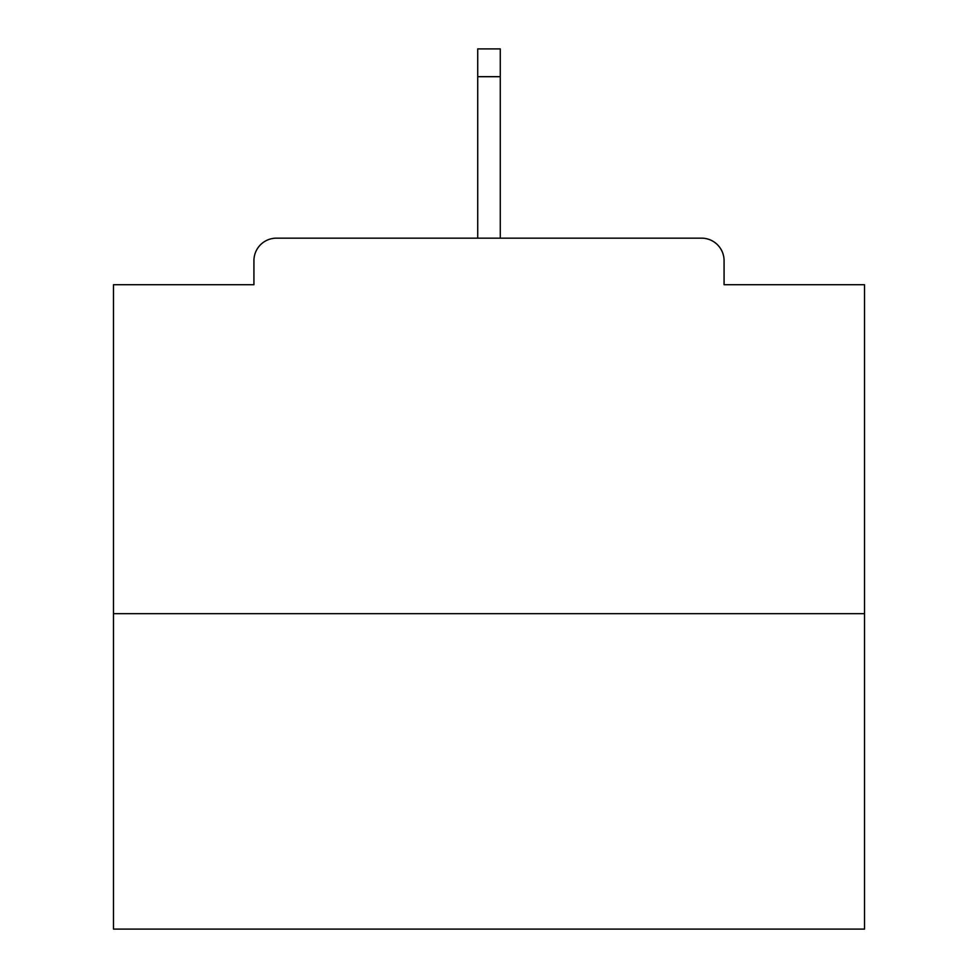 <?xml version="1.0" encoding="UTF-8"?>
<svg xmlns="http://www.w3.org/2000/svg" width="978" height="978" viewBox="0 0 978 978"><rect width="100%" height="100%" fill="white"/><g stroke="black" fill="none" stroke-linecap="round" stroke-linejoin="round"><path stroke-width="1.47" d="M724.075 284.72L724.075 260.686L724.075 284.72L864.515 284.72L864.515 929.1L113.485 929.1L113.485 284.72L253.925 284.72L253.925 260.686L253.925 284.72M864.515 613.671L113.485 613.671M724.075 260.686A22.531 22.531 0 0 0 701.544 238.155L276.456 238.155A22.531 22.531 0 0 0 253.925 260.686M701.544 238.155L606.164 238.155M371.836 238.155L276.456 238.155M500.271 76.687L477.729 76.687L477.729 48.9L500.271 48.9L500.271 238.155M477.729 76.687L477.729 238.155"/></g></svg>
